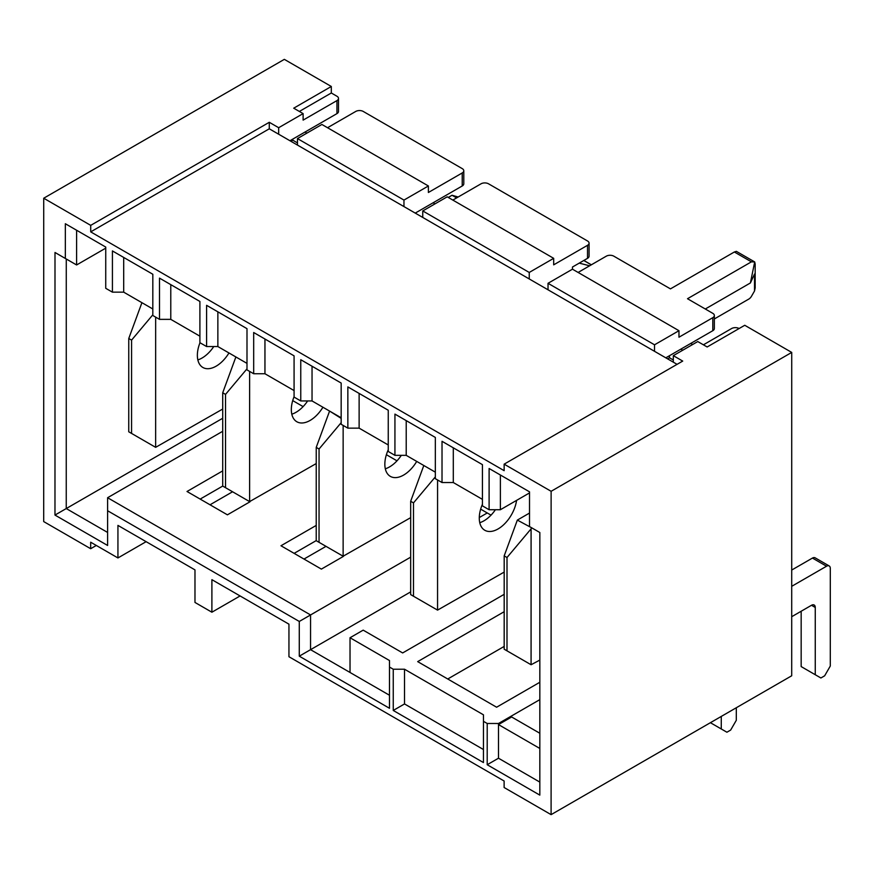 <?xml version="1.0" encoding="UTF-8"?>
<svg xmlns="http://www.w3.org/2000/svg" width="874" height="874" viewBox="0 0 874 874"><rect width="100%" height="100%" fill="white"/><g stroke="black" fill="none" stroke-linecap="round" stroke-linejoin="round"><path stroke-width="1.31" d="M504.178 594.331L402.652 652.944L363.18 630.143L350.026 637.747L350.026 672.467L389.487 695.256M529.513 492.914L500.387 509.728L489.101 509.728L489.112 468.497L529.513 491.833L529.513 526.552L539.848 532.528L539.826 795.121L487.2 764.728L487.211 723.486L483.453 721.323L483.442 762.554L393.245 710.453L393.245 669.222L389.487 667.048L389.487 708.279L299.279 656.177L299.279 621.458L107.6 510.744L107.6 545.463L54.975 515.07L54.996 252.488L65.332 258.453L65.332 223.733L105.743 247.069L105.732 288.3L112.418 292.156L123.693 292.156L152.819 308.981M112.418 292.156L112.418 250.925L152.83 274.261L152.819 315.492L159.505 319.36L159.505 278.129L199.906 301.464L199.906 342.695L206.592 346.552L206.592 305.321L246.992 328.657L246.992 369.888L253.678 373.744L253.678 332.513L294.079 355.849L294.079 397.091L300.765 400.947L300.765 359.717L341.166 383.052L341.166 424.283L347.852 428.14L347.852 386.909L388.253 410.245L388.253 451.476L394.928 455.343L394.939 414.101L435.339 437.437L435.339 478.679L442.015 482.535L442.026 441.304L482.426 464.64L482.426 505.871L489.101 509.728M482.426 499.36L453.3 482.535L442.015 482.535M435.339 472.168L406.213 455.343L394.928 455.343M388.253 444.964L359.127 428.14L347.852 428.14M341.166 417.772L312.04 400.947L300.765 400.947M294.079 390.58L264.953 373.755L253.678 373.744M246.992 363.376L217.866 346.552L206.592 346.552M199.906 336.184L170.78 319.36L159.505 319.36M105.743 248.15L76.606 264.964L65.332 258.453M292.779 139.108L292.779 140.19L297.466 142.899M434.039 202.255L434.039 204.418M452.83 200.091L481.028 183.813A5.32 3.07 180 0 1 488.544 183.813L587.514 240.973A5.32 3.07 180 0 1 589.076 243.147L589.076 256.169A5.32 3.07 180 0 1 587.514 258.343L572.481 267.018L572.47 269.192L678.967 330.7L654.528 344.804L548.031 283.296L572.47 269.192M669.462 355.718L669.462 357.761L673.319 359.99M222.717 431.275L107.6 497.721L310.565 614.946L310.554 649.666L350.026 672.467M491.035 515.147L487.255 512.962L479.28 517.561M410.66 557.164L299.279 621.458M487.255 512.962L480.656 509.149M343.406 556.388L321.381 569.105L280.969 545.758L316.235 525.416M396.993 460.827L386.384 454.699M249.964 501.807L227.415 514.83L187.014 491.494L222.717 470.878M303.114 406.607L292.714 400.598M222.717 486.075L225.536 487.703L225.536 394.392L222.717 392.765L222.717 486.075L200.168 499.087M96.315 545.463L90.678 548.719L90.678 542.208L117.935 557.951L117.935 525.394L194.978 569.892L194.978 602.448L211.89 612.215L211.901 579.67L288.944 624.167L288.944 656.724L504.123 781.006L504.123 787.518L551.101 814.644L791.702 675.777L791.724 352.419L551.123 491.297L551.101 814.644M316.224 540.602L294.123 553.362M551.123 491.297L504.145 464.16L504.145 470.671L90.71 231.872L90.71 225.361L43.722 198.223L43.7 521.581L90.678 548.719M539.837 699.626L498.486 723.497L487.211 723.486M539.837 682.266L496.607 707.219L417.685 661.629L504.178 611.702M389.487 667.048L389.487 660.536L350.026 637.747M393.245 669.222L404.52 669.222L483.453 714.812L483.453 721.323M665.802 357.827L712.802 330.7A5.32 3.07 180 0 0 714.353 328.537L714.353 315.514A5.32 3.07 180 0 0 712.802 313.34L687.499 298.722L751.411 261.839L754.699 261.938L755.169 264.003L755.169 287.874L754.524 290.998L751.498 296.242A5.32 3.07 120 0 1 748.843 299.05L714.353 318.955M705.285 309.003L750.395 282.957L754.524 274.065L754.524 290.998M578.107 272.448L606.305 256.169A5.32 3.07 180 0 1 613.821 256.169L670.445 288.879L734.357 251.985L751.411 261.839M299.356 111.446L331.312 92.994L336.949 96.249A5.32 3.07 180 0 1 338.5 98.423L338.5 111.446A5.32 3.07 180 0 1 336.949 113.62L336.949 100.597L303.114 120.12L303.114 113.609L278.675 127.713L278.675 134.225L677.077 364.338M289.95 140.736L336.949 113.62M76.617 230.244L76.606 264.964M292.779 140.19L290.889 141.282M327.542 127.724L355.74 111.446A5.32 3.07 180 0 1 363.256 111.446L462.237 168.616A5.32 3.07 180 0 1 463.788 170.791L463.788 183.802A5.32 3.07 180 0 1 462.226 185.976L462.226 172.954L428.391 192.488L428.391 185.976L403.963 200.08L297.466 138.573L321.905 124.469L428.391 185.976M415.237 213.103L462.226 185.976M669.462 357.761L667.572 358.853M500.387 475.008L500.387 509.728M66.271 258.999L66.249 508.559L222.717 418.253M673.319 362.175L673.319 355.663L682.714 361.082L504.145 464.16M90.71 231.872L269.279 128.806L278.675 134.225M90.71 225.361L269.279 122.294L278.675 127.713M269.279 128.806L269.279 122.294M303.114 113.609L293.719 108.19L331.312 86.482L284.334 59.356L43.722 198.223M331.312 92.994L331.312 86.482M326.013 546.348L303.988 559.054M240.088 595.948L211.89 612.215M232.571 491.767L210.033 504.79M146.122 541.672L117.935 557.951M791.724 352.419L744.746 325.281L707.153 346.978L697.758 341.559L673.319 355.663M739.109 328.537L739.109 328.537A5.32 3.07 180 0 0 731.593 328.537L703.395 344.815M654.528 351.315L654.528 344.804M548.031 289.807L548.031 283.296M714.353 315.514A5.32 3.07 180 0 1 712.802 317.677L678.967 337.211L678.967 330.7M553.679 258.333L529.24 272.448L422.754 210.94L447.193 196.825L553.679 258.333L553.679 264.844L587.514 245.321A5.32 3.07 180 0 0 589.076 243.147M529.24 278.948L529.24 272.448M422.754 217.44L422.754 210.94M403.963 206.592L403.963 200.08M297.466 145.084L297.466 138.573M463.788 170.791A5.32 3.07 180 0 1 462.226 172.954M338.5 98.423A5.32 3.07 180 0 1 336.949 100.597M304.993 132.05L306.872 133.143M680.846 349.141L682.725 350.234M54.975 515.07L66.249 508.559L107.6 532.441M410.66 591.895L299.279 656.177M504.178 646.421L447.75 678.989M453.3 447.816L453.3 482.535M406.213 420.623L406.213 455.343M359.127 393.42L359.127 428.14M312.04 366.228L312.04 400.947M264.953 339.025L264.953 373.755M217.866 311.832L217.866 346.552M170.78 284.64L170.78 319.36M123.693 257.437L123.693 292.156M734.357 251.985L736.378 251.362L754.699 261.938L750.395 282.957M498.486 723.497L498.486 724.579L539.826 748.461M539.826 733.264L511.64 716.986L498.486 724.579L498.486 758.217L487.2 764.728M483.453 749.531L404.52 703.941L404.52 669.222M539.826 782.099L498.486 758.217M393.245 710.453L404.52 703.941M107.6 510.744L107.6 497.721M128.751 431.8L131.57 433.428L131.581 340.117L128.762 338.489L128.751 431.8M155.659 317.142L155.648 447.335L222.717 409.032M228.955 352.965A26.581 15.35 -60 0 1 202.866 367.473A26.581 15.35 -60 0 1 199.982 342.739M197.841 359.902A26.581 15.35 120 0 0 202.058 358.023A26.581 15.35 120 0 0 213.759 346.552M141.916 302.688L128.762 338.489M131.581 340.117L152.819 314.815M155.648 447.335L131.57 433.428M458.151 197.011L452.055 195.252L448.253 197.448M456.621 197.895L452.055 195.252M249.625 371.406L249.614 501.61L316.235 463.559M322.921 407.229A26.581 15.35 -60 0 1 296.832 421.749A26.581 15.35 -60 0 1 294.079 396.687M291.807 414.178A26.581 15.35 120 0 0 296.024 412.299A26.581 15.35 120 0 0 307.648 400.947M235.882 356.953L222.717 392.765M225.536 394.392L246.992 368.839M249.614 501.61L225.536 487.703M691.684 345.055L691.684 342.892M410.66 594.582L413.478 596.221L413.489 502.9L410.671 501.272L410.66 594.582M437.568 479.968L437.557 610.118L504.189 572.077M516.578 500.387A26.581 15.35 -60 0 1 503.697 524.706A26.581 15.35 -60 0 1 484.775 530.256A26.581 15.35 -60 0 1 482.426 504.254M479.75 522.685A26.581 15.35 120 0 0 483.978 520.806A26.581 15.35 120 0 0 495.405 509.728M423.803 465.503L410.671 501.272M413.489 502.9L435.339 476.876M437.557 610.118L413.478 596.221M710.409 722.7L721.269 728.971L721.269 716.429M721.269 728.971L726.906 732.226L730.664 730.063L736.301 720.296L736.312 707.743M791.713 616.705L811.498 605.278A5.32 3.07 -60 0 1 814.164 605.016A5.32 3.07 -60 0 1 815.256 607.452L815.256 674.728L801.163 666.578L801.163 611.243M815.256 674.728L820.894 677.984L824.652 675.81L830.289 666.043L830.3 568.384A5.32 3.07 -60 0 0 829.197 565.959L815.103 557.809A5.32 3.07 -60 0 0 812.449 558.071L791.713 570.045M829.197 565.959A5.32 3.07 -60 0 0 826.542 566.221L791.713 586.323M529.513 513.06L517.342 520.085L531.916 527.951M504.178 649.207L506.996 650.835L507.007 557.514L504.189 555.886L504.178 649.207M507.007 557.514L531.086 528.836L531.075 664.743L539.837 660.089M531.086 528.836L531.436 528.224M517.342 520.085L504.189 555.886M531.075 664.743L506.996 650.835M589.622 265.805L579.244 263.118M329.913 411.272L341.166 418.373M316.224 540.7L319.043 542.328L319.054 449.007L316.235 447.379L316.224 540.7M343.143 425.419L343.132 556.225L410.671 517.648M416.712 461.406A26.581 15.35 -60 0 1 390.339 476.374A26.581 15.35 -60 0 1 388.253 449.771M385.325 468.792A26.581 15.35 120 0 0 389.542 466.913A26.581 15.35 120 0 0 401.308 455.343M329.4 411.567L316.235 447.379M319.054 449.007L341.166 422.677M343.132 556.225L319.043 542.328M712.802 330.7L712.802 317.677M587.514 258.343L587.514 245.321M815.256 607.452L811.498 605.278M826.542 566.221L812.449 558.071M591.305 264.833L583.777 260.496M591.37 264.8L583.854 260.452"/></g></svg>
